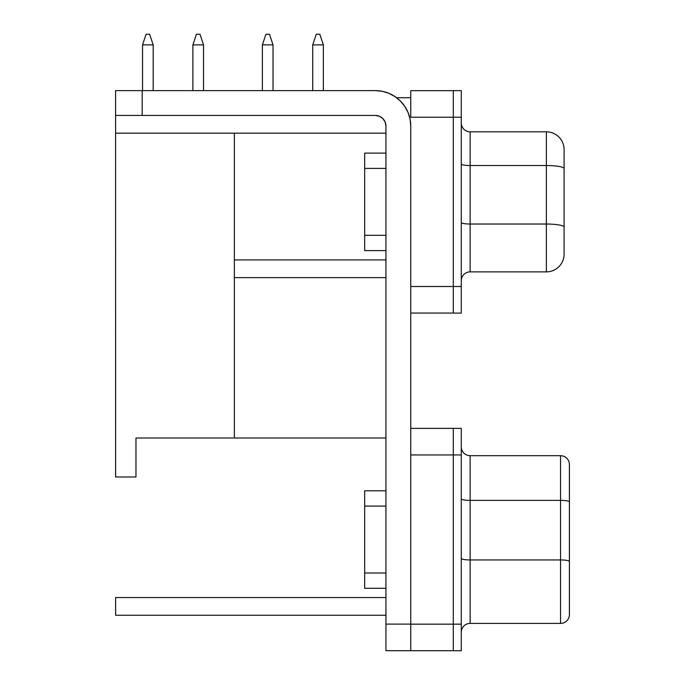 <?xml version="1.0" encoding="UTF-8"?>
<svg xmlns="http://www.w3.org/2000/svg" width="685" height="685" viewBox="0 0 685 685"><rect width="100%" height="100%" fill="white"/><g stroke="black" fill="none" stroke-linecap="round" stroke-linejoin="round"><path stroke-width="1.03" d="M461.279 650.75L461.279 428.348L453.299 428.348L453.299 650.75L461.279 650.75L453.299 650.75L453.299 624.163L461.279 624.163L410.76 624.163L453.299 624.163L453.299 454.943L461.279 454.943L410.76 454.943L453.299 454.943L453.299 428.348L461.279 428.348L461.279 650.75M364.668 506.095L364.668 490.803L364.668 506.095L385.938 506.095L364.668 506.095L364.668 588.295L364.668 506.095M234.356 437.998L385.938 437.998L135.972 437.998L234.356 437.998L234.356 133.164L234.356 437.998L135.972 437.998L135.972 476.991L115.585 476.991L115.585 90.617L375.303 90.617A35.457 35.457 0 0 1 410.76 126.074L410.76 624.103L385.938 624.103L385.938 650.699L453.299 650.716L410.76 650.716L410.76 633.565L410.76 650.716L385.938 650.699L385.938 126.074L385.133 122.007L382.821 118.556L379.37 116.244L375.303 115.44A10.635 10.635 0 0 1 385.938 126.074L385.133 122.007L382.821 118.556M461.279 313.088L461.279 90.617L453.299 90.617L453.299 313.088L461.279 313.088L453.299 313.088L453.299 286.501L461.279 286.501L453.299 286.501L453.299 117.212L461.279 117.212L453.299 117.212L453.299 90.617L461.279 90.617L461.279 313.088M364.668 168.399L364.668 153.106L364.668 168.399L385.938 168.399L364.668 168.399L364.668 250.607L364.668 168.399M410.76 117.212L410.76 90.66L453.299 90.66L410.76 90.66L410.76 117.212L453.299 117.212L410.76 117.212M234.356 259.915L385.938 259.915L234.356 259.915L234.356 133.164M135.972 476.991L135.972 437.998L135.972 476.991L115.611 476.991L135.972 476.991M234.356 277.639L385.938 277.639L234.356 277.639M564.089 253.604L564.089 149.561A17.724 17.724 0 0 0 546.365 131.837L470.141 131.837L470.141 165.53L546.365 165.53L546.365 131.837L546.365 165.53L470.141 165.53L470.141 224.029L546.365 224.029L546.365 165.53L546.365 224.029L470.141 224.029L470.141 271.876L546.365 271.876L546.365 224.029L546.365 271.876L470.141 271.876A8.862 8.862 0 0 0 461.279 280.739A8.862 8.862 0 0 1 470.141 271.876L470.141 224.029A8.862 1.541 0 0 1 461.279 222.488A8.862 1.541 180 0 0 470.141 224.029L470.141 165.53A8.862 1.541 0 0 1 461.279 164.032M410.76 286.501L453.299 286.501L410.76 286.501M410.76 313.054L453.299 313.054L410.76 313.054M461.279 163.989A8.862 1.541 180 0 0 470.141 165.53L470.141 131.837A8.862 8.862 0 0 1 461.279 122.975A8.862 8.862 0 0 0 470.141 131.837L546.365 131.837A17.724 17.724 0 0 1 564.089 149.561L564.089 168.604A17.724 3.074 180 0 0 546.365 165.53A17.724 3.074 0 0 1 564.089 168.604L564.089 227.103A17.724 3.074 180 0 0 546.365 224.029A17.724 3.074 -0 0 1 564.089 227.103L564.089 254.152A17.724 17.724 0 0 1 546.365 271.876A17.724 17.724 0 0 0 564.089 254.152M379.37 116.244L375.303 115.44L115.585 115.44L115.611 476.991M410.76 97.715L396.572 97.715L410.76 97.715M385.938 597.534L115.611 597.534L115.611 615.258L115.611 597.534L385.938 597.534M453.299 428.382L410.76 428.382L453.299 428.382M115.611 615.258L385.938 615.258L115.611 615.258M569.415 613.649L569.415 501.917A8.862 1.541 180 0 0 560.544 500.384A8.862 1.541 0 0 1 569.415 501.917L569.415 464.567A8.862 8.862 0 0 0 560.544 455.705L560.544 559.945A8.862 1.541 0 0 1 569.415 561.486L569.415 464.567A8.862 8.862 0 0 0 560.544 455.705L470.141 455.705L470.141 500.384L560.544 500.384L560.544 455.705L470.141 455.705A8.862 8.862 0 0 1 461.279 446.843A8.862 8.862 0 0 0 470.141 455.705L470.141 500.384L560.544 500.384L560.544 559.945L470.141 559.945L470.141 623.401L560.544 623.401L560.544 559.945L470.141 559.945L470.141 500.384A8.862 1.541 0 0 1 461.279 498.843A8.862 1.541 180 0 0 470.141 500.384L470.141 559.945A8.862 1.541 0 0 1 461.279 558.403A8.862 1.541 180 0 0 470.141 559.945L470.141 623.401L560.544 623.401A8.862 8.862 0 0 0 569.415 614.531L569.415 561.631M569.415 561.486A8.862 1.541 180 0 0 560.544 559.945L560.544 623.401A8.862 8.862 0 0 0 569.415 614.531M470.141 623.401A8.862 8.862 0 0 0 461.279 632.264A8.862 8.862 0 0 1 470.141 623.401M385.938 133.164L115.585 133.164L385.938 133.164M375.303 115.44L142.18 115.44L142.18 90.617L375.303 90.617L382.221 91.302L388.875 93.323L394.997 96.594L400.374 101.003L404.784 106.38L408.054 112.511L410.075 119.156L410.76 126.074L410.76 633.565L410.76 624.103L385.938 624.103L385.938 126.074M375.303 90.617L382.221 91.302L388.875 93.323L382.221 91.302L388.875 93.323L394.997 96.594L388.875 93.323M404.784 106.38L408.054 112.511M410.075 119.156L410.76 126.074M142.18 115.44L142.18 90.617L115.585 90.617L115.585 115.44L142.18 115.44M396.572 97.715L394.997 96.594L396.572 97.715M196.441 34.25L199.986 34.25L203.531 44.885L192.896 44.885L192.896 90.617L192.896 44.885L196.441 34.25L199.986 34.25L203.531 44.885L192.896 44.885L196.441 34.25M203.531 90.617L203.531 44.885L203.531 90.617M146.093 34.25L149.638 34.25L153.192 44.885L142.548 44.885L142.548 90.617L142.548 44.885L146.093 34.25L149.638 34.25L153.192 44.885L142.548 44.885L146.093 34.25M153.192 90.617L153.192 44.885L153.192 90.617M265.926 34.25L269.479 34.25L273.024 44.885L262.381 44.885L262.381 90.617L262.381 44.885L265.926 34.25L262.381 44.885L273.024 44.885L273.024 90.617L273.024 44.885L269.479 34.25L265.926 34.25M316.273 34.25L319.818 34.25L323.363 44.885L312.728 44.885L312.728 90.617L312.728 44.885L316.273 34.25L312.728 44.885L323.363 44.885L323.363 90.617L323.363 44.885L319.818 34.25L316.273 34.25M385.938 235.315L364.668 235.315L385.938 235.315M385.938 573.011L364.668 573.011L385.938 573.011M364.668 153.106L385.938 153.106M364.668 250.607L385.938 250.607M364.668 490.803L385.938 490.803M364.668 588.295L385.938 588.295"/></g></svg>
